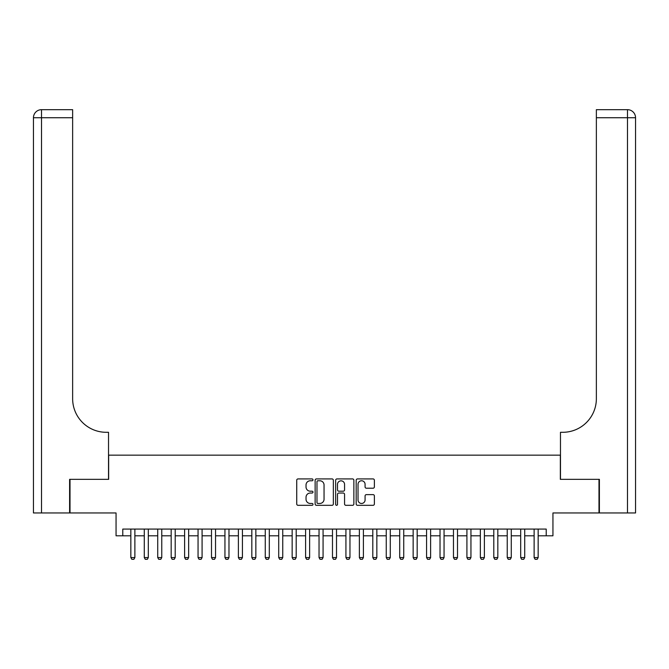 <?xml version="1.0" encoding="UTF-8"?>
<svg xmlns="http://www.w3.org/2000/svg" width="669" height="669" viewBox="0 0 669 669"><rect width="100%" height="100%" fill="white"/><g stroke="black" fill="none" stroke-linecap="round" stroke-linejoin="round"><path stroke-width="1" d="M312.992 479.849A0.92 0.92 0 0 0 312.072 478.92L298.048 478.92A1.321 1.321 0 0 0 296.727 480.242L296.727 503.991A1.321 1.321 0 0 0 298.048 505.312L312.072 505.312A0.92 0.92 0 0 0 312.992 504.384A0.92 0.92 0 0 0 312.072 503.464L310.257 503.464A4.223 4.223 0 0 1 306.034 499.241L306.034 497.259A4.223 4.223 0 0 1 310.257 493.036L312.072 493.036A0.92 0.92 0 0 0 312.992 492.116A0.92 0.92 0 0 0 312.072 491.197L310.257 491.197A4.223 4.223 0 0 1 306.034 486.973L306.034 484.992A4.223 4.223 0 0 1 310.257 480.768L312.072 480.768A0.92 0.92 0 0 0 312.992 479.849M373.059 488.219A1.321 1.321 0 0 0 374.381 486.907L374.381 480.242A1.321 1.321 0 0 0 373.059 478.92L357.489 478.92A1.321 1.321 0 0 0 356.176 480.242L356.176 503.991A1.321 1.321 0 0 0 357.489 505.312L373.059 505.312A1.321 1.321 0 0 0 374.381 503.991L374.381 495.946A1.321 1.321 0 0 0 373.059 494.625L366.403 494.625A1.321 1.321 0 0 0 365.082 495.946L365.082 499.935A3.529 3.529 0 0 1 361.553 503.464A3.529 3.529 0 0 1 358.024 499.935L358.024 484.297A3.529 3.529 0 0 1 361.553 480.768A3.529 3.529 0 0 1 365.082 484.297L365.082 486.907A1.321 1.321 0 0 0 366.403 488.219L373.059 488.219M122.778 535.802L122.778 529.087L546.222 529.087L546.222 535.802L552.945 535.802L552.945 512.956L598.989 512.956L598.989 479.347L560.338 479.347L560.338 455.146L108.662 455.146L108.662 479.347L70.011 479.347L70.011 512.956L116.055 512.956L116.055 535.802L130.84 535.802M333.346 480.242A1.321 1.321 0 0 0 332.025 478.92L316.454 478.92A1.321 1.321 0 0 0 315.132 480.242L315.132 503.991A1.321 1.321 0 0 0 316.454 505.312L332.025 505.312A1.321 1.321 0 0 0 333.346 503.991L333.346 480.242M336.975 478.92L352.546 478.92A1.321 1.321 0 0 1 353.868 480.242L353.868 503.991A1.321 1.321 0 0 1 352.546 505.312L345.881 505.312A1.321 1.321 0 0 1 344.56 503.991L344.56 494.358A1.321 1.321 0 0 0 343.239 493.036L338.823 493.036A1.321 1.321 0 0 0 337.502 494.358L337.502 504.384A0.92 0.92 0 0 1 336.582 505.312A0.92 0.92 0 0 1 335.654 504.384L335.654 480.242A1.321 1.321 0 0 1 336.975 478.92M134.879 535.802L144.287 535.802M148.317 535.802L157.725 535.802M161.764 535.802L171.172 535.802M175.203 535.802L184.611 535.802M188.65 535.802L198.057 535.802M202.088 535.802L211.496 535.802M215.535 535.802L224.943 535.802M228.974 535.802L238.381 535.802M242.421 535.802L251.828 535.802M255.859 535.802L265.267 535.802M269.306 535.802L278.714 535.802M282.744 535.802L292.152 535.802M296.191 535.802L305.599 535.802M309.63 535.802L319.038 535.802M323.077 535.802L332.485 535.802M336.515 535.802L345.923 535.802M349.962 535.802L359.37 535.802M363.401 535.802L372.809 535.802M376.848 535.802L386.256 535.802M390.286 535.802L399.694 535.802M403.733 535.802L413.141 535.802M417.172 535.802L426.579 535.802M430.619 535.802L440.026 535.802M444.057 535.802L453.465 535.802M457.504 535.802L466.912 535.802M470.943 535.802L480.35 535.802M484.389 535.802L493.797 535.802M497.828 535.802L507.236 535.802M511.275 535.802L520.683 535.802M524.713 535.802L534.121 535.802M538.16 535.802L546.222 535.802M317.909 480.768A0.92 0.92 0 0 0 316.981 481.688L316.981 502.536A0.92 0.92 0 0 0 317.909 503.464L319.824 503.464A4.223 4.223 0 0 0 324.047 499.241L324.047 484.992A4.223 4.223 0 0 0 319.824 480.768L317.909 480.768M344.56 484.364A3.529 3.529 0 0 0 341.031 480.835A3.529 3.529 0 0 0 337.502 484.364L337.502 489.875A1.321 1.321 0 0 0 338.823 491.197L343.239 491.197A1.321 1.321 0 0 0 344.56 489.875L344.56 484.364M134.879 529.087L134.879 557.578L133.867 559.326L131.852 559.326L130.84 557.578L130.84 529.087M130.84 557.578L134.879 557.578M69.609 479.347L108.529 479.347L108.529 432.299L106.246 432.299A33.609 33.609 0 0 1 72.637 398.691L72.637 117.736L41.52 117.736L41.52 512.956L69.609 512.956L69.609 479.347M41.52 512.956L33.45 512.956L33.45 117.736A8.07 8.07 0 0 1 41.52 109.674L72.637 109.674L72.637 117.736M33.45 432.299L33.45 117.736L41.52 117.736L41.52 109.674M106.246 432.299A33.609 33.609 0 0 1 72.637 398.691M599.391 479.347L560.471 479.347L560.471 432.299L562.754 432.299A33.609 33.609 0 0 0 596.363 398.691L596.363 109.674L627.48 109.674A8.07 8.07 0 0 1 635.55 117.736L635.55 512.956L599.391 512.956L599.391 479.347M627.48 512.956L627.48 117.736L635.55 117.736L635.55 512.956M562.754 432.299A33.609 33.609 0 0 0 596.363 398.691M148.317 529.087L148.317 557.578L147.314 559.326L145.29 559.326L144.287 557.578L144.287 529.087M144.287 557.578L148.317 557.578M161.764 529.087L161.764 557.578L160.752 559.326L158.737 559.326L157.725 557.578L157.725 529.087M157.725 557.578L161.764 557.578M175.203 529.087L175.203 557.578L174.199 559.326L172.176 559.326L171.172 557.578L171.172 529.087M171.172 557.578L175.203 557.578M188.65 529.087L188.65 557.578L187.638 559.326L185.622 559.326L184.611 557.578L184.611 529.087M184.611 557.578L188.65 557.578M202.088 529.087L202.088 557.578L201.085 559.326L199.061 559.326L198.057 557.578L198.057 529.087M198.057 557.578L202.088 557.578M215.535 529.087L215.535 557.578L214.523 559.326L212.508 559.326L211.496 557.578L211.496 529.087M211.496 557.578L215.535 557.578M228.974 529.087L228.974 557.578L227.97 559.326L225.946 559.326L224.943 557.578L224.943 529.087M224.943 557.578L228.974 557.578M242.421 529.087L242.421 557.578L241.409 559.326L239.393 559.326L238.381 557.578L238.381 529.087M238.381 557.578L242.421 557.578M255.859 529.087L255.859 557.578L254.856 559.326L252.832 559.326L251.828 557.578L251.828 529.087M251.828 557.578L255.859 557.578M269.306 529.087L269.306 557.578L268.294 559.326L266.279 559.326L265.267 557.578L265.267 529.087M265.267 557.578L269.306 557.578M282.744 529.087L282.744 557.578L281.741 559.326L279.717 559.326L278.714 557.578L278.714 529.087M278.714 557.578L282.744 557.578M296.191 529.087L296.191 557.578L295.18 559.326L293.164 559.326L292.152 557.578L292.152 529.087M292.152 557.578L296.191 557.578M309.63 529.087L309.63 557.578L308.626 559.326L306.603 559.326L305.599 557.578L305.599 529.087M305.599 557.578L309.63 557.578M323.077 529.087L323.077 557.578L322.065 559.326L320.05 559.326L319.038 557.578L319.038 529.087M319.038 557.578L323.077 557.578M336.515 529.087L336.515 557.578L335.512 559.326L333.488 559.326L332.485 557.578L332.485 529.087M332.485 557.578L336.515 557.578M349.962 529.087L349.962 557.578L348.95 559.326L346.935 559.326L345.923 557.578L345.923 529.087M345.923 557.578L349.962 557.578M363.401 529.087L363.401 557.578L362.397 559.326L360.374 559.326L359.37 557.578L359.37 529.087M359.37 557.578L363.401 557.578M376.848 529.087L376.848 557.578L375.836 559.326L373.82 559.326L372.809 557.578L372.809 529.087M372.809 557.578L376.848 557.578M390.286 529.087L390.286 557.578L389.283 559.326L387.259 559.326L386.256 557.578L386.256 529.087M386.256 557.578L390.286 557.578M403.733 529.087L403.733 557.578L402.721 559.326L400.706 559.326L399.694 557.578L399.694 529.087M399.694 557.578L403.733 557.578M417.172 529.087L417.172 557.578L416.168 559.326L414.144 559.326L413.141 557.578L413.141 529.087M413.141 557.578L417.172 557.578M430.619 529.087L430.619 557.578L429.607 559.326L427.591 559.326L426.579 557.578L426.579 529.087M426.579 557.578L430.619 557.578M444.057 529.087L444.057 557.578L443.054 559.326L441.03 559.326L440.026 557.578L440.026 529.087M440.026 557.578L444.057 557.578M457.504 529.087L457.504 557.578L456.492 559.326L454.477 559.326L453.465 557.578L453.465 529.087M453.465 557.578L457.504 557.578M470.943 529.087L470.943 557.578L469.939 559.326L467.915 559.326L466.912 557.578L466.912 529.087M466.912 557.578L470.943 557.578M484.389 529.087L484.389 557.578L483.378 559.326L481.362 559.326L480.35 557.578L480.35 529.087M480.35 557.578L484.389 557.578M497.828 529.087L497.828 557.578L496.824 559.326L494.801 559.326L493.797 557.578L493.797 529.087M493.797 557.578L497.828 557.578M511.275 529.087L511.275 557.578L510.263 559.326L508.248 559.326L507.236 557.578L507.236 529.087M507.236 557.578L511.275 557.578M524.713 529.087L524.713 557.578L523.71 559.326L521.686 559.326L520.683 557.578L520.683 529.087M520.683 557.578L524.713 557.578M538.16 529.087L538.16 557.578L537.148 559.326L535.133 559.326L534.121 557.578L534.121 529.087M534.121 557.578L538.16 557.578M627.48 109.674L627.48 117.736L596.363 117.736"/></g></svg>
